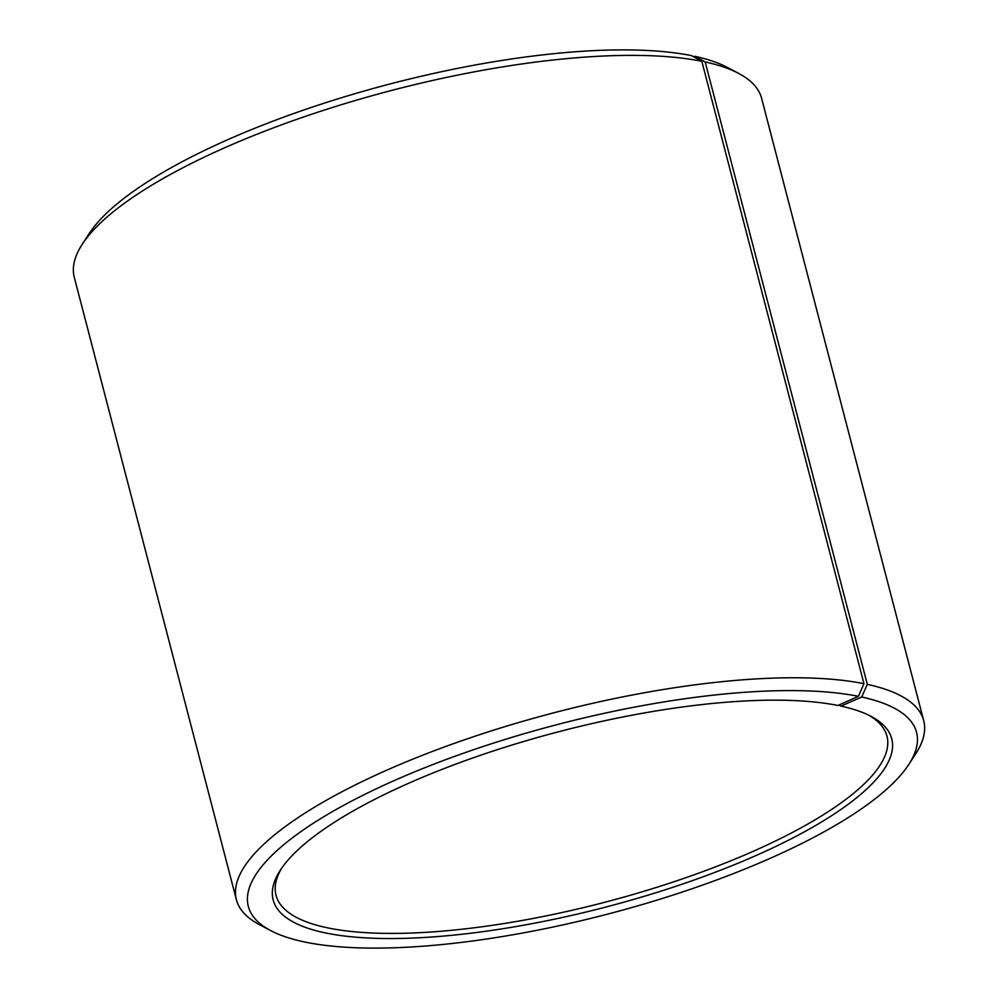 <?xml version="1.0" encoding="UTF-8"?>
<svg xmlns="http://www.w3.org/2000/svg" width="998" height="998" viewBox="0 0 998 998"><rect width="100%" height="100%" fill="white"/><g stroke="black" fill="none" stroke-linecap="round" stroke-linejoin="round"><path stroke-width="1.5" d="M281.71 868.11A315.667 89.658 165.4 0 0 276.022 895.256A315.667 89.658 165.4 0 0 329.153 928.165A315.667 89.658 165.4 0 0 683.143 878.639A315.667 89.658 165.4 0 0 886.96 736.125A315.667 89.658 165.4 0 0 868.759 715.204M701.819 61.277A355.126 100.86 165.4 0 0 353.566 101.023A355.126 100.86 165.4 0 0 82.173 244.385L89.121 233.669A345.258 98.053 165.4 0 1 352.98 94.274A345.258 98.053 165.4 0 1 691.552 55.639L701.819 61.277L863.944 683.667L858.442 696.33L837.933 705.474A319.61 90.768 165.4 0 0 524.511 741.252A319.61 90.768 165.4 0 0 280.263 870.281A319.61 90.768 165.4 0 0 326.945 933.23A319.61 90.768 165.4 0 0 728.029 867.274A319.61 90.768 165.4 0 0 871.079 716.377A319.61 90.768 165.4 0 0 840.965 706.11L838.969 705.012M858.442 696.33A345.258 98.053 165.4 0 0 425.185 767.574A345.258 98.053 165.4 0 0 270.658 930.585A345.258 98.053 165.4 0 0 306.448 942.361A345.258 98.053 165.4 0 0 645.02 903.726A345.258 98.053 165.4 0 0 908.879 764.331A345.258 98.053 165.4 0 0 861.711 697.016L840.965 706.11M863.944 683.667A355.126 100.86 165.4 0 0 465.704 739.381A355.126 100.86 165.4 0 0 236.401 899.709A355.126 100.86 165.4 0 0 259.355 924.61L270.658 930.585M82.173 244.385A355.126 100.86 165.4 0 0 74.289 277.319L236.401 899.709M693.697 56.811L694.82 56.312L705.187 61.976L867.312 684.366L861.711 697.016M908.879 764.331L915.827 753.615A355.126 100.86 165.4 0 0 923.711 720.681L761.599 98.291A355.126 100.86 165.4 0 0 738.645 73.39L727.342 67.415A345.258 98.053 165.4 0 0 694.82 56.312M738.645 73.39A355.126 100.86 165.4 0 0 705.187 61.976M923.711 720.681A355.126 100.86 165.4 0 0 867.312 684.366"/></g></svg>
